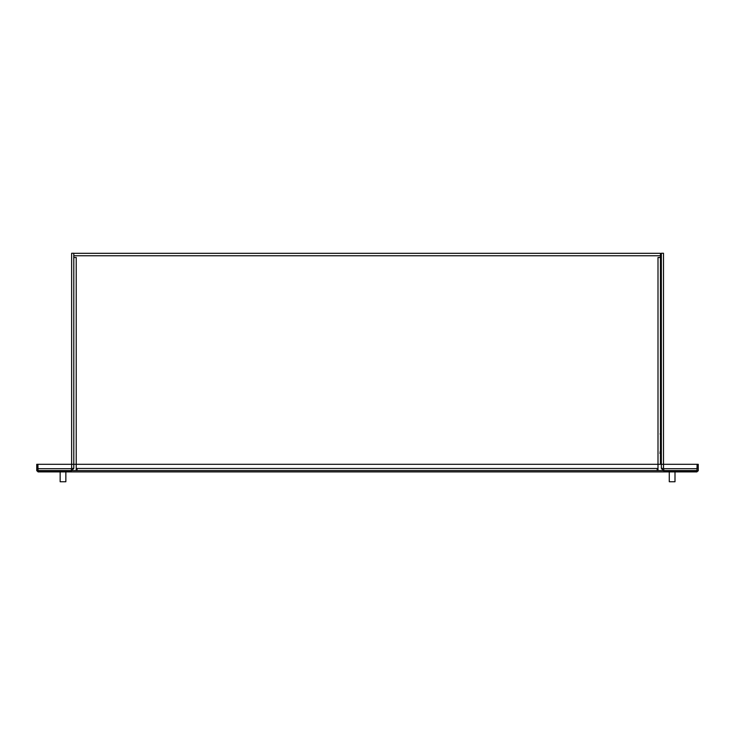 <?xml version="1.0" encoding="UTF-8"?>
<svg xmlns="http://www.w3.org/2000/svg" width="735" height="735" viewBox="0 0 735 735"><rect width="100%" height="100%" fill="white"/><g stroke="black" fill="none" stroke-linecap="round" stroke-linejoin="round"><path stroke-width="1.1" d="M73.794 464.309L73.794 257.498L76.229 257.498L76.229 470.207L77.083 470.207L77.083 468.48L657.154 468.48L657.154 470.207L658 470.207L658 257.498L660.443 257.498L660.443 464.309M660.443 272.823L660.443 253.318L73.794 253.318L73.794 255.734M660.443 253.318L660.443 255.477L660.443 253.318M660.443 255.762L73.794 255.762L73.794 257.498M661.344 451.566L659.809 453.091L661.344 451.566L660.094 451.566M661.344 433.944L660.094 433.944M73.794 468.415L71.635 468.415L71.635 253.253L73.794 253.253L73.794 468.415L71.359 470.85L36.888 470.85L36.888 468.691L71.359 468.691L71.359 470.85M661.068 433.944L661.344 256.736M698.25 468.691L698.25 470.85L663.779 470.85L663.779 468.691L698.25 468.691L698.25 464.309L697.203 464.309L697.203 468.691M663.779 470.85L661.344 468.415L661.344 253.253L663.503 253.253L663.503 468.415L661.344 468.415M661.068 256.736L660.443 256.736M674.996 471.898L674.996 481.747L669.282 481.747L669.282 471.898M65.856 471.898L65.856 481.747L60.151 481.747L60.151 471.898M696.927 471.898L697.083 464.309L37.917 464.309L38.073 471.898L36.75 470.575L38.073 471.898L696.927 471.898L698.25 470.575L696.927 471.898M37.797 468.691L37.797 464.309L36.75 464.309L36.75 470.575L37.797 470.575M661.068 464.309L661.068 452.448M38.073 470.575L696.927 470.575"/></g></svg>
